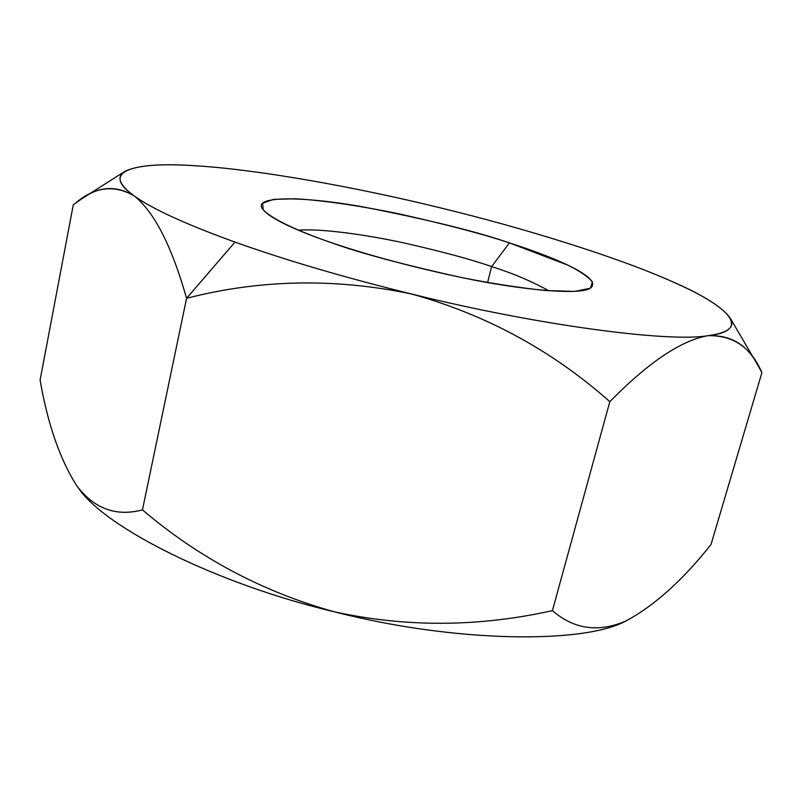 <?xml version="1.0" encoding="UTF-8"?>
<svg xmlns="http://www.w3.org/2000/svg" width="802" height="802" viewBox="0 0 802 802"><rect width="100%" height="100%" fill="white"/><g stroke="black" fill="none" stroke-linecap="round" stroke-linejoin="round"><path stroke-width="1.2" d="M619.996 623.475L626.282 620.808C654.663 605.45 682.903 580.006 711.023 544.478C682.913 579.996 654.683 605.43 626.322 620.788L626.282 620.808C584.608 644.066 455.115 642.853 334.685 611.886C406.333 627.485 478.914 627.064 552.418 610.623L609.821 401.672C552.157 350.524 486.022 314.615 411.406 293.963C344.72 277.552 285.923 260.269 235.006 242.104L186.575 298.304C259.828 279.407 334.765 277.953 411.406 293.963C334.765 277.953 259.828 279.407 186.575 298.304C171.648 245.853 154.174 211.708 134.145 195.868C114.255 184.47 94.816 186.796 75.849 202.846M334.685 611.886C216.39 584.016 105.012 527.485 78.656 488.348L79.127 488.959C106.034 528.057 217.061 584.157 334.685 611.886C263.176 592.056 199.107 558.052 142.455 509.892L186.575 298.304L142.455 509.892C199.107 558.052 263.176 592.056 334.685 611.886M76.761 485.812C59.929 459.285 47.709 424.047 40.1 380.098L73.293 204.761L40.1 380.098C47.709 424.047 59.929 459.285 76.761 485.812L76.761 485.812C94.245 508.809 116.14 516.839 142.455 509.892C117.313 516.468 96.18 509.45 79.047 488.839L76.791 485.852M196.711 165.864L196.801 165.874C257.061 169.503 354.895 186.856 439.135 207.568L439.265 207.598M439.205 207.588C354.925 186.866 257.031 169.493 196.751 165.874C134.515 161.232 98.556 171.167 134.145 195.868C151.929 208.751 185.553 224.159 235.006 242.104C285.923 260.269 344.72 277.552 411.406 293.963C538.072 325.492 669.58 342.554 707.976 335.687C753.479 330.685 728.416 305.793 672.076 281.542C618.031 257.312 523.596 227.888 439.205 207.588C523.576 227.888 617.981 257.292 672.036 281.522L672.076 281.542C703.153 295.086 722.542 307.296 730.241 318.153C735.404 327.166 727.985 333.01 708.006 335.687C730.853 334.755 747.624 344.9 758.321 366.103L761.9 372.649L711.023 544.478L761.9 372.649C751.203 347.507 733.228 335.186 707.976 335.687C681.179 340.349 648.457 362.344 609.821 401.672L552.418 610.623C478.944 627.054 406.393 627.485 334.775 611.916C454.473 642.653 583.365 644.096 625.55 621.149C598.212 632.738 573.841 629.239 552.418 610.623M491.616 266.575C512.368 273.111 531.445 281.181 548.849 290.795C531.445 281.181 512.368 273.111 491.616 266.575L509.44 242.896L567.976 265.201C579.746 271.046 587.906 276.61 592.447 281.913L590.362 288.229L574.623 291.397L545.35 290.514C520.017 287.838 492.578 283.617 463.045 277.853C404.649 265.582 358.695 252.049 330.514 242.374C302.504 232.68 272.8 220.109 263.146 209.703L262.615 203.227L273.552 199.367L295.838 198.786C324.86 200.46 362.865 206.355 399.206 213.893C447.105 224.65 483.847 234.314 509.44 242.896C477.34 231.748 429.06 219.848 364.589 207.187C301.382 195.678 252.209 196.049 262.625 208.961C269.662 219.197 302.364 232.71 330.514 242.374C358.995 252.851 403.145 264.67 462.965 277.843C521.771 290.083 579.796 295.347 590.332 288.239C605.159 276.88 543.846 253.813 509.44 242.896L491.616 266.575C471.526 259.527 442.373 251.668 404.158 242.976C366.464 234.765 321.381 228.38 298.354 230.194C321.381 228.38 366.464 234.765 404.158 242.976C442.373 251.668 471.526 259.527 491.616 266.575L487.586 282.545M134.165 195.888C154.185 211.738 171.658 245.873 186.575 298.304L235.006 242.104C185.573 224.169 151.959 208.761 134.165 195.888M411.506 293.983C486.082 314.645 552.187 350.544 609.821 401.672C648.457 362.344 681.179 340.349 707.976 335.687C669.59 342.554 538.142 325.502 411.506 293.983M73.293 204.761L81.974 198.655C99.057 186.184 116.44 185.252 134.145 195.868C119.398 185.102 116.19 177.021 124.51 171.608C136.861 165.262 160.941 163.347 196.751 165.874M626.282 620.808L625.55 621.149L626.282 620.808M758.111 365.742L730.241 318.153M82.827 198.114L124.51 171.608"/></g></svg>

